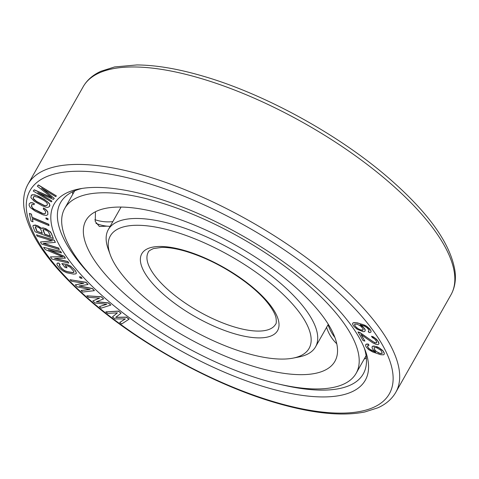 <?xml version="1.0" encoding="UTF-8"?>
<svg xmlns="http://www.w3.org/2000/svg" width="479" height="479" viewBox="0 0 479 479"><rect width="100%" height="100%" fill="white"/><g stroke="black" fill="none" stroke-linecap="round" stroke-linejoin="round"><path stroke-width="0.72" d="M53.391 238.512L50.582 231.95L45.996 228.788L42.966 227.866L41.445 228.232L37.817 225.795L33.793 225.22L32.973 225.657L33.009 226.597L35.075 231.8L53.391 238.512L51.331 233.309L48.996 230.788L43.978 228.208L41.374 228.363L37.739 225.926M267.019 387.607A178.781 65.234 29.5 0 1 84.843 278.85A178.781 65.234 29.5 0 1 79.131 188.936A178.781 65.234 29.5 0 1 152.37 196.755A178.781 65.234 29.5 0 1 365.441 350.921A178.781 65.234 29.5 0 1 267.019 387.607M368.944 331.061L368.201 331.42L369.099 332.648L370.866 332.246L371.039 331.27L370.501 330.127L366.573 326.367L362.477 324.397L357.328 322.996L353.604 322.738L352.718 323.145L352.55 324.121L353.981 326.486L357.196 329.271L363.064 331.648L364.483 331.57L365.01 331.085L365.255 329.977L364.717 328.834L362.567 326.301L360.376 324.72M370.866 332.246L371.111 331.139L369.854 329.013L366.645 326.235L364.687 325.169L357.4 322.864L353.676 322.606L352.718 323.145M376.757 342.407L375.68 342.922L373.159 341.796L359.897 332.504L358.035 331.959L363.04 340.551L364.902 341.096L360.95 334.516L372.674 342.778L375.71 344.245L377.799 344.664L378.727 344.156L378.907 343.437L377.871 341.192L375.201 338.282L371.512 336.24L372.219 337.414L374.788 339.132L376.428 341.353L376.763 342.419L376.44 342.91L374.859 342.838L359.819 332.636L357.957 332.091M364.902 341.096L361.214 334.701M378.727 344.156L378.985 343.305L378.506 342L376.584 339.312L373.219 336.779L371.512 336.24M368.968 345.413L368.537 344.173L367.477 343.994L366.243 344.126L365.519 344.97L366.046 346.838L368.602 349.592L372.584 351.903L380.685 354.711L383.649 354.801L384.302 354.089L384.176 353.113L382.775 350.754L379.266 348.041L375.59 346.395L372.626 346.305L371.973 347.018L372.602 349.107L375.65 352.221L371.201 350.305L368.764 348.526L367.465 346.389L368.016 345.461L368.968 345.413L368.459 344.305L366.166 344.257L365.519 344.97M384.302 354.089L384.254 352.981L382.853 350.622L379.338 347.91L377.207 346.796L373.937 346.042L372.698 346.173L371.973 347.018M375.35 351.957L369.92 349.329L368.153 347.592L367.609 345.802M129.037 319.277L126.384 317.26L115.673 317.397L121.079 313.23L118.427 311.218L105.805 311.865L107.799 313.374L117.421 312.847L112.439 316.9L115.092 318.918L125.378 318.894L119.732 322.445L121.72 323.954L129.108 319.146L126.462 317.128L115.846 317.266M121.079 313.23L118.505 311.087L105.805 311.865M117.325 312.853L112.439 316.9M125.241 318.894L119.732 322.445M110.817 305.087L108.416 303.033L96.285 301.788L103.608 298.92L101.207 296.86L86.777 295.812L88.579 297.351L99.59 298.124L92.782 300.95L95.189 303.009L106.799 304.297L99.392 306.608L101.195 308.147L110.817 305.087L108.488 302.902L96.572 301.674M103.608 298.92L101.279 296.729L86.777 295.812M99.387 298.112L92.782 300.95M106.548 304.267L99.392 306.608M94.411 290.663L92.297 288.603L78.981 285.999L88.076 284.484L85.963 282.424L69.994 279.694L71.575 281.239L83.777 283.299L75.269 284.843L77.376 286.903L90.106 289.478L81.071 290.508L82.657 292.052L94.411 290.663L92.369 288.472L79.382 285.933M88.076 284.484L86.04 282.293L69.994 279.694M83.442 283.239L75.269 284.843M89.717 289.4L81.071 290.508M76.383 273.054L75.514 270.821L70.635 266.114L66.886 264.414L61.887 263.588L65.054 267.504L67.048 267.833L65.108 265.564L67.773 266.007L70.305 267.288L73.97 271.575L73.952 272.222L73.383 272.563L72.269 272.593L67.27 271.773L64.288 270.629L61.779 268.701L59.839 266.432L59.324 264.827L60.109 264.743L58.815 263.228L57.366 263.205L56.893 263.995L57.091 264.893L59.779 268.372L62.719 270.803L66.683 272.755L73.562 274.108L75.916 273.844L76.383 273.054L75.442 270.952L73.503 268.683L70.557 266.246L66.815 264.546L61.815 263.719M67.048 267.833L65.324 265.6M73.958 272.132L72.341 272.461L67.341 271.641L64.366 270.497L61.851 268.569L59.911 266.3L59.396 264.821M60.109 264.743L58.887 263.097L57.438 263.073L56.893 263.995M82.107 278.329L80.987 276.916L79.328 276.868L80.526 278.143L82.107 278.329L80.915 277.048L79.328 276.868M65.342 258.259L63.952 256.307L48.277 249.697L61.522 252.9L60.48 251.439L43.655 247.368L45.218 249.565L62.857 256.852L50.421 256.87L51.983 259.067L68.814 263.133L67.773 261.666L54.522 258.468L65.413 258.127L64.024 256.175L49.181 249.918M61.522 252.9L60.558 251.307L43.655 247.368M62.539 256.72L50.421 256.87M68.814 263.133L67.844 261.534L55.097 258.456M37.817 225.795L35.171 225.01L32.973 225.657M59.354 249.547L58.582 248.158L43.11 243.362L55.378 242.386L54.223 240.302L36.482 234.806L37.254 236.189L52.349 240.871L40.458 241.967L41.613 244.045L59.354 249.547L58.66 248.026L43.505 243.332M55.378 242.386L54.301 240.171L36.482 234.806M52.037 240.775L40.458 241.967M47.888 214.454L47.738 211.682L45.445 209.119L43.457 207.976L43.308 209.155L44.493 209.91L45.607 211.718L45.493 213.287L44.206 213.927L41.374 213.095L33.799 209.239L32.626 208.311L31.512 206.509L31.626 204.934L32.081 204.431L34.129 204.701L34.201 203.653L32.195 202.857L30.542 202.779L29.231 203.773L29.117 205.341L30.201 207.497L35.308 211.239L43.308 214.939L46.577 215.442L47.888 214.454L47.666 211.814L45.367 209.251L43.385 208.108M45.493 213.239L44.278 213.796L43.056 213.568L33.871 209.107L31.937 207.269L31.698 204.856M34.129 204.701L34.278 203.521L32.267 202.725L30.62 202.647L29.231 203.773M48.014 219.753L48.014 218.681L45.942 217.909L46.02 218.849L48.014 219.753L47.936 218.813L45.942 217.909M33.003 221.831L32.309 218.628L48.984 225.609L48.72 224.412L32.045 217.43L31.351 214.227L29.363 213.394L31.021 220.999L33.003 221.831L32.422 218.675M48.984 225.609L48.798 224.28L32.123 217.298L31.422 214.095L29.363 213.394M49.367 206.683L49.9 205.341L49.229 203.336L44.493 199.504L38.565 196.306L34.835 194.845L32.009 194.785L31.249 195.462L30.901 197.647L34.278 201.294L42.122 205.707L45.852 207.167L47.666 207.413L49.367 206.683L49.714 204.497L47.804 202.006L44.421 199.635L36.458 195.528L32.955 194.731L31.249 195.462M56.366 195.899L38.356 184.924L37.332 186.175L51.912 197.731L34.171 189.912L33.219 191.031L51.301 201.875L51.936 201.126L37.703 192.588L53.414 199.384L54.259 198.39L41.499 188.109L55.732 196.647L56.366 195.899L38.284 185.056L37.332 186.175M51.445 197.36L34.243 189.78L33.219 191.031M51.936 201.126L38.757 193.043M54.259 198.39L42.427 188.666M50.463 236.171L44.769 234.081L43.236 229.579M42.278 233.171L36.973 231.225L35.44 226.723M47.038 205.293L45.481 205.701L44.182 205.365L36.614 201.467L33.404 198.641L33.656 196.719M363.076 329.935L360.819 329.965L358.154 328.732L356.011 327.013L354.759 325.301L354.717 324.199M382.284 353.125L381.877 353.466L379.865 353.334L376.476 351.598L374.71 349.862L374.069 347.85M364.172 359.106A173.907 63.456 -150.5 0 0 366.363 358.1M72.766 194.234A173.907 63.456 29.5 0 1 72.497 191.839M94.944 279.856A173.907 63.456 29.5 0 1 60.57 202.593A173.907 63.456 29.5 0 1 82.113 188.421M364.345 348.095A173.907 63.456 29.5 0 1 363.292 373.865A173.907 63.456 29.5 0 1 279.359 384.194M368.201 331.42L368.908 331.181L368.902 329.959L366.932 327.672L364.262 326.031L359.998 324.636L363.747 327.744L365.178 330.109L365.01 331.085M362.699 330.342L359.501 329.6L356.831 327.965L354.688 325.433L354.676 324.211L357.334 324.217L360.897 326.265L363.04 328.798L363.226 329.45L362.777 330.211M379.021 353.197L375.326 350.796L374.003 347.904L374.47 347.509L376.482 347.64L380.949 350.311L382.272 353.203L380.847 353.646L379.099 353.065M36.895 231.357L35.266 227.238L36.003 226.585L37.087 226.795L39.122 227.729L40.721 229.237L42.356 233.357L36.973 231.225M44.882 229.651L48.259 231.441L50.54 236.357L44.691 234.213L43.056 230.094L43.188 229.585L44.882 229.651M33.165 197.953L33.62 196.737L34.248 196.342L38.146 197.348L44.074 200.545L46.673 202.491L47.451 204.192L46.996 205.407L45.409 205.832L44.11 205.497L36.542 201.599L33.949 199.653L33.237 197.821M110.23 254.666L108.218 249.11A119.049 43.439 29.5 0 1 108.314 229.609A119.049 43.439 29.5 0 1 173.757 224.687A119.049 43.439 29.5 0 1 280.305 283.089A119.049 43.439 29.5 0 1 315.547 346.856A119.049 43.439 29.5 0 1 298.872 356.981L293.076 358.118A114.176 41.661 29.5 0 1 246.302 353.125A114.176 41.661 29.5 0 1 110.23 254.666A114.176 41.661 29.5 0 1 173.087 231.237A114.176 41.661 29.5 0 1 289.43 300.692A114.176 41.661 29.5 0 1 293.076 358.118M107.027 226.154L99.387 226.501L95.231 221.478L95.471 211.736M256.295 367.201A143.023 52.187 29.5 0 1 128.3 297.04A143.023 52.187 29.5 0 1 85.957 220.436A143.023 52.187 29.5 0 1 164.584 214.526A143.023 52.187 -150.5 0 1 292.579 284.688A143.023 52.187 -150.5 0 1 334.923 361.292A143.023 52.187 -150.5 0 1 256.295 367.201M264.115 380.218A167.405 61.084 29.5 0 1 114.295 298.094A167.405 61.084 29.5 0 1 64.737 208.431A167.405 61.084 29.5 0 1 156.765 201.509A167.405 61.084 -150.5 0 1 306.584 283.634A167.405 61.084 -150.5 0 1 356.142 373.297A167.405 61.084 -150.5 0 1 264.115 380.218M275.874 402.354A206.413 75.317 29.5 0 1 38.607 242.278A206.413 75.317 29.5 0 1 143.514 182.008A206.413 75.317 29.5 0 1 380.781 342.084A206.413 75.317 29.5 0 1 275.874 402.354M395.822 392.271C391.948 399.001 385.984 404.174 377.931 407.791L364.92 411.946C342.216 416.496 312.823 413.539 276.742 403.084C214.197 385.152 139.09 343.784 88.657 299.495C49.672 265.324 28.105 234.662 23.95 207.515C22.902 198.749 24.261 190.977 28.033 184.187A211.287 77.095 29.5 0 1 144.185 175.458A211.287 77.095 29.5 0 1 333.276 279.107A211.287 77.095 29.5 0 1 395.822 392.271L450.967 294.813A211.287 77.095 29.5 0 0 388.415 181.649A211.287 77.095 29.5 0 0 199.324 77.993A211.287 77.095 29.5 0 0 83.178 86.729C87.04 80.017 92.98 74.856 100.997 71.245L114.583 66.946L136.886 64.946C155.831 65.09 177.625 68.748 202.258 75.916C264.803 93.842 339.91 135.216 390.343 179.499C429.328 213.676 450.895 244.338 455.05 271.485C456.098 280.251 454.739 288.023 450.967 294.813M234.71 333.821A78.011 28.465 29.5 0 1 145.029 273.317A78.011 28.465 29.5 0 1 184.678 250.541A78.011 28.465 29.5 0 1 274.353 311.039A78.011 28.465 29.5 0 1 234.71 333.821M235.381 327.265A73.137 26.686 29.5 0 1 169.925 291.388A73.137 26.686 29.5 0 1 148.274 252.217C148.215 251.349 149.969 250.128 153.531 248.559L161.782 247.398C168.285 247.296 176.206 248.583 185.553 251.271C206.395 257.606 226.417 267.899 245.613 282.149C254.433 288.861 261.54 295.471 266.941 301.986C272.072 308.338 275.09 313.619 276 317.822C276.503 321.708 276.359 323.846 275.587 324.247A73.137 26.686 29.5 0 1 235.381 327.265M112.822 221.633A38.697 33.865 164.6 0 1 94.884 219.669M328.085 324.696A38.697 35.847 45 0 0 334.893 337.467M28.033 184.187L83.178 86.729M315.547 346.856L328.301 324.313M108.314 229.609L121.061 207.066M74.694 190.834L64.737 208.431M366.094 355.705L356.142 373.297M95.974 223.37A38.697 38.697 0 0 0 110.158 226.339M326.588 327.343A38.697 38.697 0 0 0 336.761 343.772"/></g></svg>
